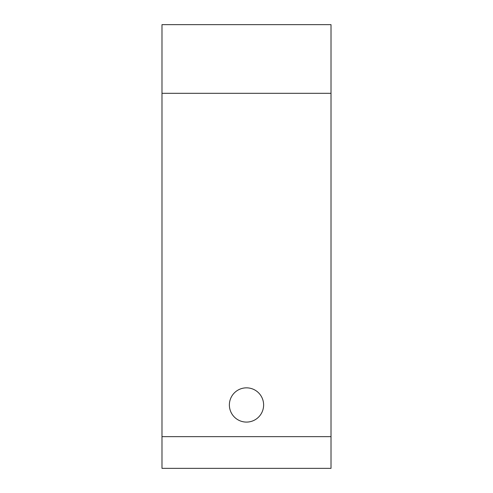 <?xml version="1.0" encoding="UTF-8"?>
<svg xmlns="http://www.w3.org/2000/svg" width="493" height="493" viewBox="0 0 493 493"><rect width="100%" height="100%" fill="white"/><g stroke="black" fill="none" stroke-linecap="round" stroke-linejoin="round"><path stroke-width="0.74" d="M331.013 468.35L331.013 436.656L161.987 436.656L161.987 468.35L331.013 468.35M331.013 436.656L331.013 24.65L161.987 24.65L161.987 436.656M229.374 404.963A17.126 17.126 0 0 1 255.06 390.136A17.126 17.126 0 0 1 255.06 419.796A17.126 17.126 0 0 1 229.374 404.963M161.987 93.319L331.013 93.319"/></g></svg>
